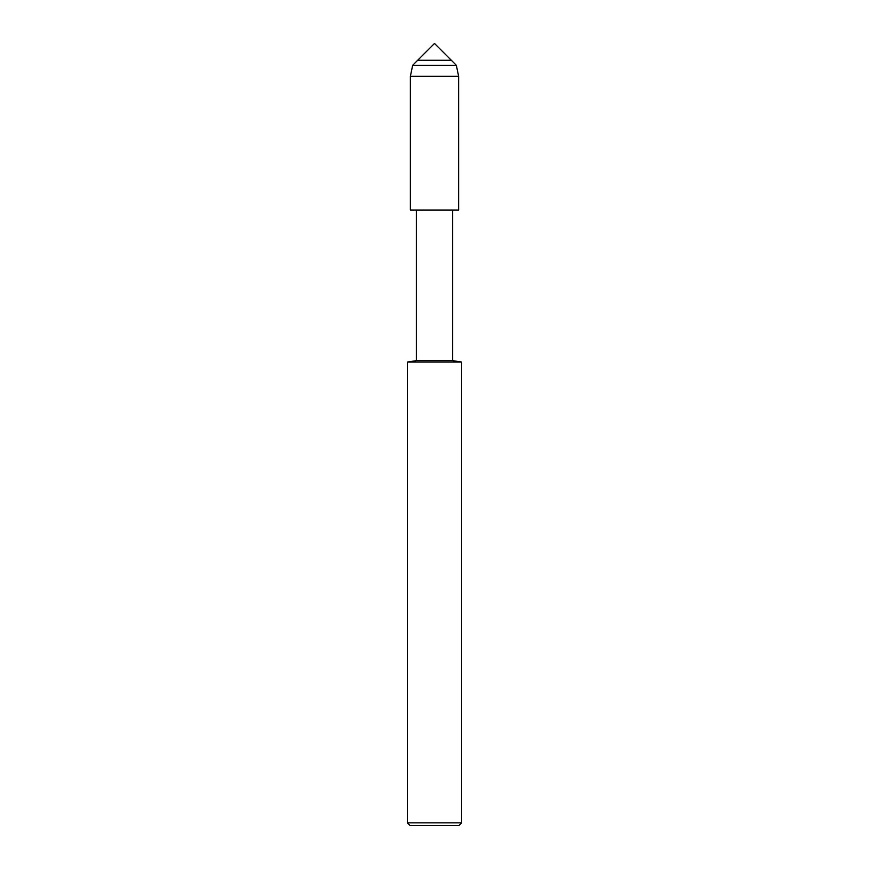 <?xml version="1.0" encoding="UTF-8"?>
<svg xmlns="http://www.w3.org/2000/svg" width="869" height="869" viewBox="0 0 869 869"><rect width="100%" height="100%" fill="white"/><g stroke="black" fill="none" stroke-linecap="round" stroke-linejoin="round"><path stroke-width="1.3" d="M417.685 60.265L451.315 60.265L434.5 43.45L417.685 60.265L451.315 60.265L456.334 65.284L412.666 65.284L417.685 60.265M407.355 362.058L407.355 822.834L461.645 822.834L461.645 362.058L407.355 362.058L416.349 360.646L416.349 210.081L410.374 210.048L458.626 210.048L458.626 76.309L456.334 65.284M416.349 210.081L458.626 210.048L410.374 210.048L410.374 76.309L412.666 65.284M416.349 360.646L452.651 360.646L452.651 210.081M407.355 822.834L410.07 825.55L458.93 825.55L461.645 822.834M410.374 76.309L458.626 76.309M461.645 362.058L452.651 360.646"/></g></svg>
